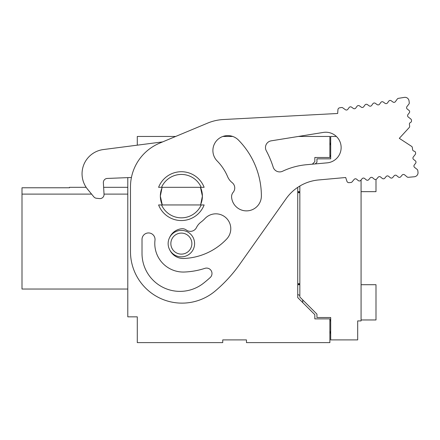 <?xml version="1.0" encoding="UTF-8"?>
<svg xmlns="http://www.w3.org/2000/svg" width="440" height="440" viewBox="0 0 440 440"><rect width="100%" height="100%" fill="white"/><g stroke="black" fill="none" stroke-linecap="round" stroke-linejoin="round"><path stroke-width="0.66" d="M297.737 187.358L297.737 297.583L314.826 314.677L314.826 318.879L329.879 318.879L329.879 342.617L246.466 342.617L246.466 339.9L222.734 339.9L222.734 342.617L137.286 342.617L137.286 316.844L127.793 316.844L127.793 177.623M86.158 187.319L69.471 187.319L69.471 187.776L22 187.776L22 194.101L91.57 194.101M104.027 194.101L127.793 194.101M22 194.101L22 289.041L127.793 289.041M103.334 149.556L162.657 141.889L175.676 136.455L137.286 136.455L137.286 145.167L103.334 149.556A24.415 24.415 0 0 0 87.593 189.255L93.792 196.806A4.07 4.07 0 0 0 96.536 198.275L99.578 198.578A4.07 4.07 0 0 0 104.038 194.293L103.373 182.738A4.07 4.07 0 0 1 107.272 178.442L131.434 177.48M232.766 136.455L222.871 136.455M312.323 164.186L314.826 161.684L314.826 157.482L329.879 157.482L329.879 136.455L298.37 136.455M330.693 155.49L330.693 156.393L329.879 156.393M297.737 191.659L299.838 191.659M361.075 191.659L375.997 191.659L375.997 179.438M329.879 145.112A6.782 6.782 0 0 0 330.693 141.889M330.693 155.452L329.879 155.452M302.775 302.621L302.671 299.855M299.838 295.449L297.737 294.481M361.075 319.963L375.997 319.963L375.997 284.702L361.075 284.702M299.838 284.702L297.737 284.702M329.879 319.963L330.693 319.963L330.693 320.909L329.879 320.909M297.737 192.693L299.838 192.693L298.018 191.659M298.018 284.702L299.838 283.668L297.737 283.668M330.693 334.472A6.782 6.782 0 0 0 329.879 331.249M315.255 163.922L316.943 162.234L316.943 158.84L330.693 158.84L330.693 136.455L336.375 136.455M361.075 179.965L361.075 320.914L357.687 320.914L357.687 339.9L330.693 339.9L330.693 317.515L316.943 317.515L316.943 314.127L299.838 297.022L299.838 186.027M286.116 198.693A44.759 44.759 0 0 1 318.632 179.955L345.68 177.513L346.929 181.274A2.035 2.035 0 0 0 349.047 182.661L350.895 182.496A1.766 1.766 0 0 0 352.094 181.869L354.134 179.421A1.766 1.766 0 0 1 356.615 179.196L358.27 180.576A1.766 1.766 0 0 0 360.756 180.351L362.131 178.701A1.766 1.766 0 0 1 364.617 178.475L366.273 179.856A1.766 1.766 0 0 0 368.753 179.63L370.134 177.975A1.766 1.766 0 0 1 372.62 177.755L374.27 179.13A1.766 1.766 0 0 0 376.756 178.91L378.136 177.254A1.766 1.766 0 0 1 380.617 177.029L382.272 178.409A1.766 1.766 0 0 0 384.758 178.184L386.133 176.534A1.766 1.766 0 0 1 388.619 176.308L390.275 177.689A1.766 1.766 0 0 0 392.755 177.463L394.136 175.808A1.766 1.766 0 0 1 396.622 175.588L398.272 176.963A1.766 1.766 0 0 0 400.757 176.743L402.138 175.087A1.766 1.766 0 0 1 404.618 174.862L407.061 176.897A1.766 1.766 0 0 0 408.348 177.304L414.332 176.759A4.07 4.07 0 0 0 418 172.2L417.791 170.555A1.766 1.766 0 0 0 417.125 169.384L414.607 167.431A1.766 1.766 0 0 1 414.299 164.956L415.618 163.251A1.766 1.766 0 0 0 415.311 160.781L413.606 159.456A1.766 1.766 0 0 1 413.298 156.987L415.25 154.468A1.766 1.766 0 0 0 415.608 153.164L415.547 152.658A1.766 1.766 0 0 0 414.073 151.14A1.766 1.766 0 0 1 412.605 149.617L412.352 147.598A1.766 1.766 0 0 0 411.565 146.339L399.311 138.336L409.206 127.551A1.766 1.766 0 0 0 409.657 126.137L409.415 124.339A1.766 1.766 0 0 1 410.465 122.502A1.766 1.766 0 0 0 411.516 120.659L411.45 120.153A1.766 1.766 0 0 0 410.784 118.982L408.265 117.029A1.766 1.766 0 0 1 407.957 114.554L409.277 112.849A1.766 1.766 0 0 0 408.964 110.38L407.264 109.054A1.766 1.766 0 0 1 406.956 106.585L408.909 104.066A1.766 1.766 0 0 0 409.266 102.762L409.041 100.909A4.07 4.07 0 0 0 404.355 97.383L398.437 98.34A1.766 1.766 0 0 0 397.287 99.05L395.423 101.629A1.766 1.766 0 0 1 392.959 102.025L391.215 100.766A1.766 1.766 0 0 0 388.751 101.162L387.492 102.911A1.766 1.766 0 0 1 385.028 103.307L383.284 102.047A1.766 1.766 0 0 0 380.82 102.443L379.561 104.187A1.766 1.766 0 0 1 377.102 104.583L375.353 103.323A1.766 1.766 0 0 0 372.889 103.719L371.63 105.468A1.766 1.766 0 0 1 369.171 105.864L367.422 104.605A1.766 1.766 0 0 0 364.964 105.001L363.699 106.744A1.766 1.766 0 0 1 361.24 107.14L359.491 105.88A1.766 1.766 0 0 0 357.033 106.276L355.768 108.026A1.766 1.766 0 0 1 353.309 108.422L351.56 107.157A1.766 1.766 0 0 0 349.102 107.558L347.837 109.302A1.766 1.766 0 0 1 345.378 109.698L342.793 107.833A1.766 1.766 0 0 0 341.479 107.52L339.647 107.817A2.035 2.035 0 0 0 337.942 109.681L337.667 113.487L223.388 119.526A47.471 47.471 0 0 0 207.609 123.123L159.66 143.143A47.471 47.471 0 0 0 130.477 186.945L130.477 251.587A51.541 51.541 0 0 0 215.276 290.961A142.412 142.412 0 0 0 239.663 264.385L286.116 198.693M207.609 123.123L175.676 136.455M238.464 140.079A80.014 80.014 0 0 1 261.382 195.921A14.921 14.921 0 0 1 247.143 210.865A14.921 14.921 0 0 1 231.6 197.291A6.782 6.782 0 0 1 233.162 192.324A6.782 6.782 0 0 0 232.161 182.639A14.921 14.921 0 0 1 227.629 176.693A50.182 50.182 0 0 0 216.871 160.672A14.921 14.921 0 0 1 217.52 139.733A14.921 14.921 0 0 1 238.464 140.079M327.184 162.844L306.488 164.714A70.68 70.68 0 0 0 282.568 171.248A6.787 6.787 0 0 1 273.19 167.162A96.388 96.388 0 0 0 266.277 150.733A6.787 6.787 0 0 1 271.183 140.839L323.367 132.424A15.34 15.34 0 0 1 341.022 145.656A15.34 15.34 0 0 1 327.184 162.844M142.01 239.448A6.512 6.512 0 0 1 148.902 232.953A6.512 6.512 0 0 1 154.985 240.218A28.485 28.485 0 0 0 184.41 272.024A76.054 76.054 0 0 0 204.875 268.356A5.423 5.423 0 0 1 210.205 277.53A128.986 128.986 0 0 1 203.605 283.14A37.977 37.977 0 0 1 142.01 253.407L142.01 239.448M200.453 204.952A21.021 21.021 0 0 0 200.453 187.319L202.389 196.136L200.778 204.204M161.953 188.062L160.341 196.136L162.283 204.952A21.021 21.021 0 0 1 162.283 187.319M169.648 237.474A14.921 14.921 0 0 1 181.528 228.751A6.782 6.782 0 0 1 186.351 230.032A6.782 6.782 0 0 0 196.477 227.546A14.921 14.921 0 0 1 200.926 222.151A32.549 32.549 0 0 0 205.024 218.493A14.921 14.921 0 0 1 226.111 217.899A14.921 14.921 0 0 1 226.705 238.992A62.392 62.392 0 0 1 183.865 258.473A14.921 14.921 0 0 1 169.906 250.201M204.132 187.319L158.598 187.319A24.415 24.415 0 0 1 204.132 187.319M158.598 204.952L204.132 204.952A24.415 24.415 0 0 1 158.598 204.952M161.535 187.319A21.703 21.703 0 0 1 201.196 187.319M201.196 204.952A21.703 21.703 0 0 1 161.535 204.952M181.368 230.379A13.222 13.222 0 0 1 192.819 250.217A13.222 13.222 0 0 1 169.912 250.217A13.222 13.222 0 0 1 181.368 230.379M181.368 233.096A10.511 10.511 0 0 1 190.471 248.859A10.511 10.511 0 0 1 172.26 248.859A10.511 10.511 0 0 1 181.368 233.096M183.865 258.473A62.392 62.392 0 0 0 226.705 238.992M337.942 109.681L337.667 113.487L223.388 119.526M378.136 177.254A1.766 1.766 0 0 1 380.617 177.029L382.272 178.409M386.133 176.534A1.766 1.766 0 0 1 388.619 176.308L390.275 177.689M394.136 175.808A1.766 1.766 0 0 1 396.622 175.588L398.272 176.963M402.138 175.087A1.766 1.766 0 0 1 404.618 174.862L407.061 176.897M408.348 177.304L414.332 176.759M418 172.2L417.791 170.555M414.607 167.431A1.766 1.766 0 0 1 414.299 164.956L415.618 163.251M413.606 159.456A1.766 1.766 0 0 1 413.298 156.987L415.25 154.468M415.608 153.164L415.547 152.658M412.605 149.617L412.352 147.598M411.565 146.339L399.311 138.336L409.206 127.551M409.415 124.339A1.766 1.766 0 0 1 410.465 122.502M411.516 120.659L411.45 120.153M408.265 117.029A1.766 1.766 0 0 1 407.957 114.554L409.277 112.849M407.264 109.054A1.766 1.766 0 0 1 406.956 106.585L408.909 104.066A1.766 1.766 0 0 0 409.266 102.762L409.041 100.909M404.355 97.383L398.437 98.34M395.423 101.629A1.766 1.766 0 0 1 392.959 102.025L391.215 100.766M387.492 102.911A1.766 1.766 0 0 1 385.028 103.307L383.284 102.047M377.102 104.583L375.353 103.323M369.171 105.864L367.422 104.605M363.699 106.744A1.766 1.766 0 0 1 361.24 107.14L359.491 105.88M355.768 108.026A1.766 1.766 0 0 1 353.309 108.422L351.56 107.157M347.837 109.302A1.766 1.766 0 0 1 345.378 109.698L342.793 107.833M341.479 107.52L339.647 107.817M103.373 182.738A4.07 4.07 0 0 1 107.272 178.442M127.793 187.319L103.637 187.319"/></g></svg>
